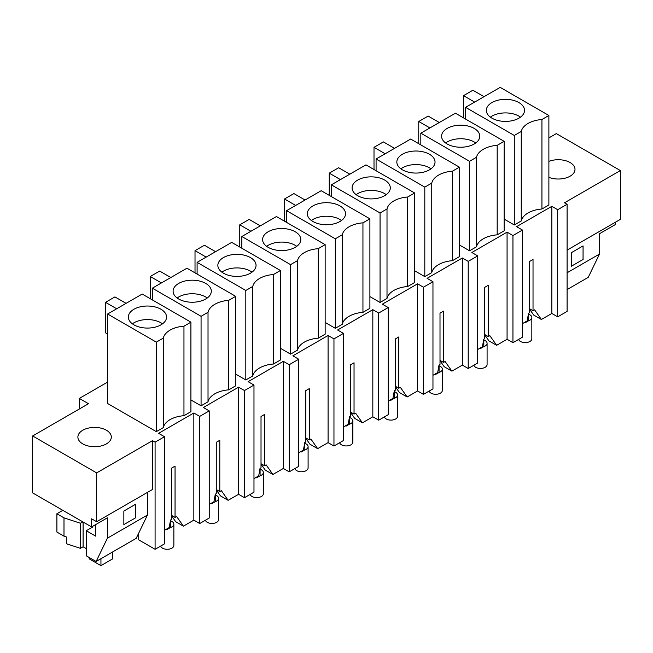 <?xml version="1.0" encoding="UTF-8"?>
<svg xmlns="http://www.w3.org/2000/svg" width="653" height="653" viewBox="0 0 653 653"><rect width="100%" height="100%" fill="white"/><g stroke="black" fill="none" stroke-linecap="round" stroke-linejoin="round"><path stroke-width="0.98" d="M79.331 408.998L79.331 398.42L107.606 382.095M522.457 230.052L512.948 235.545L512.948 342.678L522.457 337.193L522.457 230.052L516.588 226.664L551.818 206.324L557.695 209.711L567.09 204.283L567.09 311.424L557.695 316.844L551.818 313.456L541.386 319.48L533.697 315.048L529.51 309.081M548.887 137.905L556.34 133.596L620.35 170.555L564.502 202.797L567.09 204.283M79.331 398.42L88.498 403.709L32.65 435.951L32.65 492.909L91.608 526.947L107.402 517.829L107.402 538.17L147.456 515.046L136.175 538.366L96.122 561.49L107.402 538.17M512.948 235.545L507.071 232.158L471.841 252.499L477.71 255.886L468.201 261.38L462.324 257.992L427.095 278.333L432.963 281.721L423.454 287.214L417.577 283.826L382.348 304.167L388.217 307.555L378.707 313.048L372.83 309.661L337.601 330.002L343.47 333.389L333.961 338.883L328.084 335.495L292.854 355.836L298.723 359.223L289.214 364.717L283.337 361.329L248.107 381.67L253.976 385.058L244.467 390.551L238.59 387.164L203.361 407.505L209.229 410.892L199.72 416.385L193.843 412.998L158.614 433.339L164.483 436.726L155.088 442.154L152.5 440.661L96.66 472.903L32.65 435.951M107.606 314.011L142.199 294.046L190.913 322.166L190.913 411.676L183.958 415.692A23.957 13.835 0 0 0 163.274 427.633L156.32 431.641L107.606 403.521L107.606 314.011L156.32 342.139L163.274 338.123L163.274 427.633M476.502 246.793L476.502 157.283L469.548 161.299L420.834 133.171L455.427 113.206L504.14 141.326L504.14 230.836L497.186 234.843A23.957 13.835 0 0 0 476.502 246.793L469.548 250.801L459.394 244.94M342.262 324.296L342.262 234.786L335.307 238.802L286.594 210.674L321.186 190.709L369.9 218.828L369.9 308.338L362.946 312.354A23.957 13.835 0 0 0 342.262 324.296L335.307 328.304L325.153 322.443M208.021 401.799L208.021 312.289L201.067 316.305L152.353 288.177L186.946 268.212L235.66 296.331L235.66 385.841L228.705 389.857A23.957 13.835 0 0 0 208.021 401.799L201.067 405.807L190.913 399.946M252.768 375.965L252.768 286.455L245.814 290.471L197.1 262.343L231.693 242.377L280.406 270.497L280.406 360.007L273.452 364.023A23.957 13.835 0 0 0 252.768 375.965L245.814 379.973L235.66 374.112M297.515 350.13L297.515 260.62L290.561 264.636L241.847 236.508L276.439 216.543L325.153 244.663L325.153 334.173L318.199 338.189A23.957 13.835 0 0 0 297.515 350.13L290.561 354.138L280.406 348.278M387.009 298.462L387.009 208.952L380.054 212.968L331.34 184.84L365.933 164.874L414.647 192.994L414.647 282.504L407.692 286.52A23.957 13.835 0 0 0 387.009 298.462L380.054 302.47L369.9 296.609M514.295 224.967L514.295 135.465L465.581 107.337L500.174 87.371L548.887 115.491L548.887 205.001L541.933 209.009A23.957 13.835 0 0 0 521.249 220.959L514.295 224.967L504.14 219.106M431.755 272.627L431.755 183.118L424.801 187.133L376.087 159.006L410.68 139.04L459.394 167.16L459.394 256.67L452.439 260.678A23.957 13.835 0 0 0 431.755 272.627L424.801 276.635L414.647 270.775M548.887 177.347A16.717 9.648 0 0 0 553.573 178.628A16.717 9.648 0 0 0 574.999 169.364A16.717 9.648 0 0 0 562.984 160.107A16.717 9.648 0 0 0 548.887 161.381M89.894 446.325A16.717 9.648 0 0 0 111.32 437.069A16.717 9.648 0 0 0 99.313 427.805A16.717 9.648 0 0 0 77.887 437.069A16.717 9.648 0 0 0 89.894 446.325M551.818 206.324L551.818 313.456M541.386 319.48L534.603 309.84L533.028 310.746L533.028 259.453L529.51 261.486L529.51 312.779L528.522 313.35L527.159 320.917L522.457 323.627M557.695 209.711L557.695 316.844M620.35 170.555L620.35 219.375L567.09 250.123M615.297 222.289L615.297 224.599L599.503 233.717L599.503 254.058L588.214 277.378L567.09 289.573M465.581 119.066L465.581 107.337M548.887 115.491L541.933 119.507A23.957 13.835 0 0 0 521.249 131.449L514.295 135.465M541.933 209.009L541.933 119.507M521.249 220.959L521.249 131.449M571.318 252.703L571.318 266.261L571.318 252.703L583.064 245.92L583.064 259.486L571.318 266.261L583.064 259.486L583.064 245.92L571.318 252.703M533.028 310.746L529.51 308.714M484.755 334.548L488.281 336.581L489.856 335.675L496.639 345.315L507.071 339.291L512.948 342.678M496.639 345.315L488.95 340.882L484.755 334.916M599.503 254.058L567.09 272.774M487.097 107.272A19.1 11.028 180 0 1 508.148 99.46A19.1 11.028 180 0 1 524.53 110.373A19.1 11.028 180 0 1 523.755 113.475A19.1 11.028 180 0 1 502.712 121.287A19.1 11.028 180 0 1 486.33 110.373A19.1 11.028 180 0 1 487.097 107.272M484.053 96.677L472.894 90.236L463.499 95.656L463.499 117.867M474.658 102.097L463.499 95.656M520.49 117.156A19.1 11.028 0 0 0 490.362 117.156M488.281 336.581L488.281 285.288L484.755 287.32L484.755 338.613L483.775 339.185L482.412 346.751L477.71 349.461M507.071 232.158L507.071 339.291M477.71 255.886L477.71 363.027L468.201 368.512L462.324 365.125L451.892 371.149L444.203 366.717L440.008 360.75M468.201 261.38L468.201 368.512M504.14 141.326L497.186 145.341A23.957 13.835 0 0 0 476.502 157.283M497.186 234.843L497.186 145.341M469.548 250.801L469.548 161.299M420.834 144.901L420.834 133.171M442.35 133.106A19.1 11.028 180 0 1 463.401 125.294A19.1 11.028 180 0 1 479.784 136.208A19.1 11.028 180 0 1 479.008 139.309A19.1 11.028 180 0 1 457.965 147.121A19.1 11.028 180 0 1 441.583 136.208A19.1 11.028 180 0 1 442.35 133.106M439.306 122.511L428.148 116.071L418.753 121.491L418.753 143.701M429.911 127.931L418.753 121.491M475.743 142.991A19.1 11.028 0 0 0 445.615 142.991M451.892 371.149L445.109 361.509L443.534 362.415L440.008 360.383M443.534 362.415L443.534 311.122L440.008 313.154L440.008 364.447L439.028 365.019L437.665 372.585L432.963 375.295M462.324 257.992L462.324 365.125M432.963 281.721L432.963 388.861L423.454 394.355L417.577 390.959L407.146 396.983L399.456 392.551L395.261 386.584M423.454 287.214L423.454 394.355M459.394 167.16L452.439 171.176A23.957 13.835 0 0 0 431.755 183.118M452.439 260.678L452.439 171.176M424.801 276.635L424.801 187.133M376.087 170.735L376.087 159.006M397.604 158.94A19.1 11.028 180 0 1 418.655 151.129A19.1 11.028 180 0 1 435.037 162.042A19.1 11.028 180 0 1 434.261 165.144A19.1 11.028 180 0 1 413.218 172.955A19.1 11.028 180 0 1 396.836 162.042A19.1 11.028 180 0 1 397.604 158.94M394.559 148.345L383.401 141.905L374.006 147.325L374.006 169.535M385.164 153.773L374.006 147.325M430.996 168.825A19.1 11.028 0 0 0 400.869 168.825M407.146 396.983L400.362 387.343L398.787 388.249L395.261 386.217M398.787 388.249L398.787 336.956L395.261 338.989L395.261 390.282L394.281 390.853L392.918 398.42L388.217 401.13M417.577 283.826L417.577 390.959M388.217 307.555L388.217 414.696L378.707 420.189L372.83 416.794L362.399 422.817L354.71 418.385L350.514 412.418M378.707 313.048L378.707 420.189M414.647 192.994L407.692 197.01A23.957 13.835 0 0 0 387.009 208.952M407.692 286.52L407.692 197.01M380.054 302.47L380.054 212.968M331.34 196.569L331.34 184.84M352.857 184.775A19.1 11.028 180 0 1 373.908 176.963A19.1 11.028 180 0 1 390.29 187.876A19.1 11.028 180 0 1 389.514 190.978A19.1 11.028 180 0 1 368.472 198.79A19.1 11.028 180 0 1 352.089 187.876A19.1 11.028 180 0 1 352.857 184.775M349.812 174.18L338.654 167.739L329.259 173.159L329.259 195.369M340.417 179.608L329.259 173.159M386.25 194.659A19.1 11.028 0 0 0 356.122 194.659M362.399 422.817L355.616 413.178L354.04 414.084L350.514 412.051M354.04 414.084L354.04 362.79L350.514 364.823L350.514 416.116L349.535 416.687L348.171 424.254L343.47 426.964M372.83 309.661L372.83 416.794M343.47 333.389L343.47 440.53L333.961 446.023L328.084 442.628L317.652 448.652L309.963 444.22L305.767 438.253M333.961 338.883L333.961 446.023M369.9 218.828L362.946 222.844A23.957 13.835 0 0 0 342.262 234.786M362.946 312.354L362.946 222.844M335.307 328.304L335.307 238.802M286.594 222.404L286.594 210.674M308.11 210.609A19.1 11.028 180 0 1 329.161 202.797A19.1 11.028 180 0 1 345.543 213.711A19.1 11.028 180 0 1 344.768 216.812A19.1 11.028 180 0 1 323.725 224.624A19.1 11.028 180 0 1 307.343 213.711A19.1 11.028 180 0 1 308.11 210.609M305.065 200.014L293.907 193.574L284.512 198.994L284.512 221.204M295.67 205.442L284.512 198.994M341.503 220.494A19.1 11.028 0 0 0 311.375 220.494M317.652 448.652L310.869 439.012L309.293 439.918L305.767 437.885M309.293 439.918L309.293 388.625L305.767 390.657L305.767 441.95L304.788 442.522L303.425 450.088L298.723 452.798M328.084 335.495L328.084 442.628M298.723 359.223L298.723 466.364L289.214 471.858L283.337 468.462L272.905 474.486L265.216 470.054L261.02 464.087M289.214 364.717L289.214 471.858M325.153 244.663L318.199 248.679A23.957 13.835 0 0 0 297.515 260.62M318.199 338.189L318.199 248.679M290.561 354.138L290.561 264.636M241.847 248.238L241.847 236.508M263.363 236.443A19.1 11.028 180 0 1 284.414 228.632A19.1 11.028 180 0 1 300.796 239.545A19.1 11.028 180 0 1 300.021 242.647A19.1 11.028 180 0 1 278.978 250.458A19.1 11.028 180 0 1 262.596 239.545A19.1 11.028 180 0 1 263.363 236.443M260.318 225.848L249.16 219.408L239.765 224.828L239.765 247.038M250.923 231.276L239.765 224.828M296.756 246.328A19.1 11.028 0 0 0 266.628 246.328M272.905 474.486L266.122 464.846L264.547 465.752L261.02 463.72M264.547 465.752L264.547 414.459L261.02 416.492L261.02 467.785L260.041 468.356L258.678 475.923L253.976 478.633M283.337 361.329L283.337 468.462M253.976 385.058L253.976 492.199L244.467 497.692L238.59 494.297L228.158 500.32L220.469 495.888L216.274 489.921M244.467 390.551L244.467 497.692M280.406 270.497L273.452 274.513A23.957 13.835 0 0 0 252.768 286.455M273.452 364.023L273.452 274.513M245.814 379.973L245.814 290.471M197.1 274.072L197.1 262.343M218.616 262.277A19.1 11.028 180 0 1 239.667 254.466A19.1 11.028 180 0 1 256.049 265.379A19.1 11.028 180 0 1 255.274 268.481A19.1 11.028 180 0 1 234.231 276.292A19.1 11.028 180 0 1 217.849 265.379A19.1 11.028 180 0 1 218.616 262.277M215.572 251.683L204.413 245.242L195.018 250.662L195.018 272.872M206.177 257.111L195.018 250.662M252.009 272.162A19.1 11.028 0 0 0 221.881 272.162M228.158 500.32L221.375 490.681L219.8 491.587L216.274 489.554M219.8 491.587L219.8 440.293L216.274 442.326L216.274 493.619L215.294 494.19L213.931 501.757L209.229 504.467M238.59 387.164L238.59 494.297M209.229 410.892L209.229 518.033L199.72 523.526L193.843 520.131L183.411 526.155L175.722 521.723L171.527 515.756M199.72 416.385L199.72 523.526M235.66 296.331L228.705 300.347A23.957 13.835 0 0 0 208.021 312.289M228.705 389.857L228.705 300.347M201.067 405.807L201.067 316.305M152.353 299.907L152.353 288.177M173.869 288.112A19.1 11.028 180 0 1 194.921 280.3A19.1 11.028 180 0 1 211.303 291.214A19.1 11.028 180 0 1 210.527 294.315A19.1 11.028 180 0 1 189.484 302.127A19.1 11.028 180 0 1 173.102 291.214A19.1 11.028 180 0 1 173.869 288.112M170.825 277.517L159.667 271.077L150.272 276.497L150.272 298.707M161.43 282.945L150.272 276.497M207.262 297.997A19.1 11.028 0 0 0 177.134 297.997M96.66 472.903L96.66 521.723L91.608 518.809L91.608 526.947M152.5 440.661L152.5 489.481L96.66 521.723M147.456 492.395L147.456 515.046M155.088 442.154L155.088 549.287L138.73 539.843L138.73 533.068M164.483 436.726L164.483 543.867L155.088 549.287M193.843 412.998L193.843 520.131M183.411 526.155L176.628 516.515L175.053 517.421L175.053 466.128L171.527 468.16L171.527 519.453L170.547 520.025L169.184 527.591L164.483 530.301M190.913 322.166L183.958 326.182A23.957 13.835 0 0 0 163.274 338.123M183.958 415.692L183.958 326.182M156.32 431.641L156.32 342.139M135.595 504.263L135.595 517.829L123.85 524.604L123.85 511.046L135.595 504.263L135.595 517.829L123.85 524.604L123.85 511.046L135.595 504.263M175.053 517.421L171.527 515.388M129.123 313.946A19.1 11.028 180 0 1 150.174 306.135A19.1 11.028 180 0 1 166.556 317.048A19.1 11.028 180 0 1 165.78 320.15A19.1 11.028 180 0 1 144.737 327.961A19.1 11.028 180 0 1 128.355 317.048A19.1 11.028 180 0 1 129.123 313.946M126.078 303.351L114.92 296.911L105.525 302.331L105.525 332.85L107.606 334.05M116.683 308.779L105.525 302.331M96.122 561.49L86.261 555.801L86.261 530.709L95.656 536.137L95.656 524.604M86.261 548.61L83.094 546.781L80.392 548.34L66.63 543.81L66.63 537.027L63.994 536.162L63.994 517.853L80.392 523.249L82.8 521.861M86.261 530.709L92.489 527.118L91.902 526.775M62.835 510.336L56.901 513.756L63.994 517.853M162.515 323.831A19.1 11.028 0 0 0 132.388 323.831M83.094 546.781L83.094 522.033M80.392 548.34L80.392 523.249M63.994 536.162L56.901 532.064L56.901 513.756M89.2 557.491L89.2 558.854L100.946 565.629L112.691 558.854L112.691 551.924M100.946 565.629L100.946 558.699M528.571 314.175A6.644 3.836 180 0 1 529.893 314.762A6.644 3.836 180 0 1 531.836 317.48L531.836 338.768A6.644 3.836 180 0 1 527.738 342.311A6.644 3.836 180 0 1 520.498 341.478A6.644 3.836 180 0 1 518.637 339.397M531.836 317.48A6.644 3.836 180 0 1 528.571 320.786L525.045 322.819L524.457 322.476M525.045 322.133L525.045 322.819M528.571 313.318L528.571 320.786M483.824 340.009A6.644 3.836 180 0 1 485.146 340.597A6.644 3.836 180 0 1 487.089 343.315L487.089 364.603A6.644 3.836 180 0 1 482.991 368.145A6.644 3.836 180 0 1 475.751 367.321A6.644 3.836 180 0 1 473.89 365.231M487.089 343.315A6.644 3.836 180 0 1 483.824 346.621L480.298 348.653L479.71 348.31M480.298 347.967L480.298 348.653M483.824 339.152L483.824 346.621M439.077 365.843A6.644 3.836 180 0 1 440.4 366.431A6.644 3.836 180 0 1 442.342 369.149L442.342 390.437A6.644 3.836 180 0 1 438.245 393.979A6.644 3.836 180 0 1 431.004 393.155A6.644 3.836 180 0 1 429.143 391.065M442.342 369.149A6.644 3.836 180 0 1 439.077 372.455L435.551 374.487L434.963 374.145M435.551 373.802L435.551 374.487M439.077 364.986L439.077 372.455M394.33 391.678A6.644 3.836 180 0 1 395.653 392.265A6.644 3.836 180 0 1 397.595 394.983L397.595 416.271A6.644 3.836 180 0 1 393.498 419.814A6.644 3.836 180 0 1 386.258 418.989A6.644 3.836 180 0 1 384.397 416.9M397.595 394.983A6.644 3.836 180 0 1 394.33 398.289L390.804 400.322L390.216 399.979M390.804 399.636L390.804 400.322M394.33 390.821L394.33 398.289M349.584 417.512A6.644 3.836 180 0 1 350.906 418.1A6.644 3.836 180 0 1 352.849 420.818L352.849 442.105A6.644 3.836 180 0 1 348.751 445.648A6.644 3.836 180 0 1 341.511 444.824A6.644 3.836 180 0 1 339.65 442.734M352.849 420.818A6.644 3.836 180 0 1 349.584 424.124L346.057 426.156L345.47 425.813M346.057 425.47L346.057 426.156M349.584 416.655L349.584 424.124M304.837 443.346A6.644 3.836 180 0 1 306.159 443.942A6.644 3.836 180 0 1 308.102 446.652L308.102 467.94A6.644 3.836 180 0 1 304.004 471.482A6.644 3.836 180 0 1 296.764 470.658A6.644 3.836 180 0 1 294.903 468.568M308.102 446.652A6.644 3.836 180 0 1 304.837 449.958L301.311 451.99L300.723 451.647M301.311 451.305L301.311 451.99M304.837 442.489L304.837 449.958M260.09 469.18A6.644 3.836 180 0 1 261.412 469.776A6.644 3.836 180 0 1 263.355 472.486L263.355 493.774A6.644 3.836 180 0 1 259.257 497.317A6.644 3.836 180 0 1 252.017 496.492A6.644 3.836 180 0 1 250.156 494.403M263.355 472.486A6.644 3.836 180 0 1 260.09 475.792L256.564 477.825L255.976 477.482M256.564 477.139L256.564 477.825M260.09 468.323L260.09 475.792M215.343 495.015A6.644 3.836 180 0 1 216.665 495.611A6.644 3.836 180 0 1 218.608 498.321L218.608 519.608A6.644 3.836 180 0 1 214.511 523.151A6.644 3.836 180 0 1 207.27 522.327A6.644 3.836 180 0 1 205.409 520.237M218.608 498.321A6.644 3.836 180 0 1 215.343 501.626L211.817 503.659L211.229 503.316M211.817 502.973L211.817 503.659M215.343 494.158L215.343 501.626M170.596 520.849A6.644 3.836 180 0 1 171.919 521.445A6.644 3.836 180 0 1 173.861 524.155L173.861 545.443A6.644 3.836 180 0 1 169.764 548.985A6.644 3.836 180 0 1 162.524 548.161A6.644 3.836 180 0 1 160.662 546.071M173.861 524.155A6.644 3.836 180 0 1 170.596 527.461L167.07 529.493L166.482 529.15M167.07 528.808L167.07 529.493M170.596 519.992L170.596 527.461"/></g></svg>

